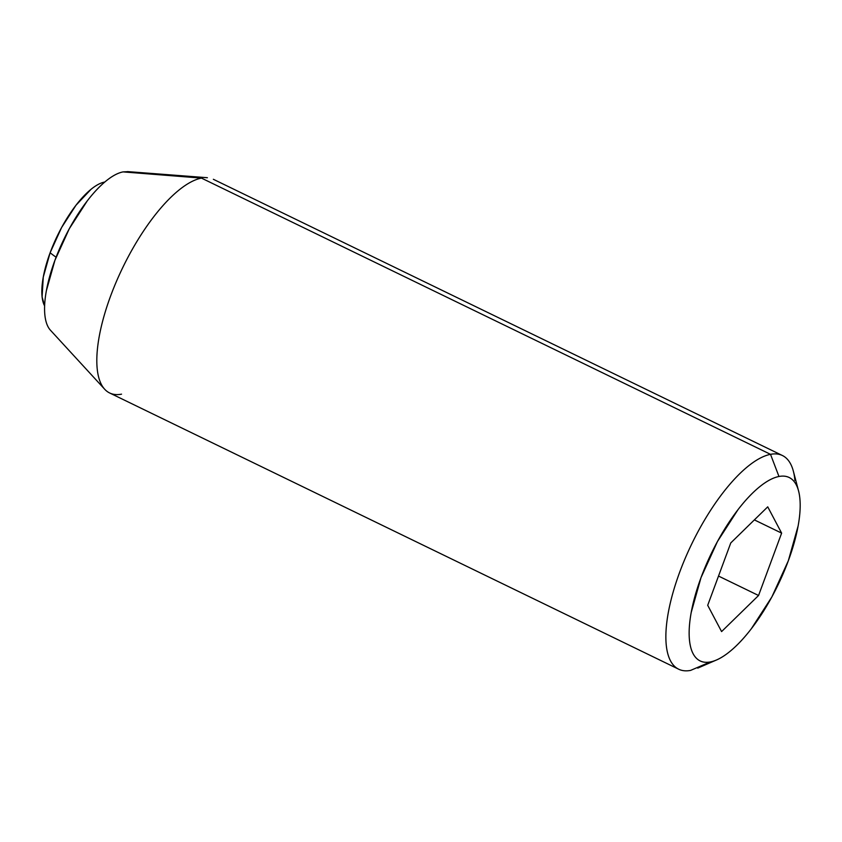 <?xml version="1.0" encoding="UTF-8"?>
<svg xmlns="http://www.w3.org/2000/svg" width="842" height="842" viewBox="0 0 842 842"><rect width="100%" height="100%" fill="white"/><g stroke="black" fill="none" stroke-linecap="round" stroke-linejoin="round"><path stroke-width="1.26" d="M104.797 182.019L104.608 182.061A71.254 25.776 115.9 0 0 50.12 252.758A84.126 20.492 20.3 0 0 56.098 257.199A84.126 20.492 -159.7 0 1 50.12 252.758A71.254 25.776 115.9 0 0 44.216 305.151M104.608 182.061C100.566 182.84 96.062 185.229 91.104 189.24L76.012 205.206L61.613 227.508L50.12 252.758L43.268 277.113L42.1 296.868L44.615 305.983M128.11 171.652L123.058 171.894L201.459 178.104L770.514 454.333L778.966 476.488A101.935 36.88 -64.1 0 1 799.9 498.832A101.935 36.88 -64.1 0 1 771.409 597.757A101.935 36.88 -64.1 0 1 710.364 661.938L690.587 670.4L710.364 661.938A101.935 36.88 -64.1 0 1 701.007 577.633A101.935 36.88 -64.1 0 1 778.966 476.488L770.514 454.333A118.764 42.963 115.9 0 0 679.694 572.171A118.764 42.963 115.9 0 0 690.587 670.4M794.911 480.372A118.764 42.963 115.9 0 0 770.514 454.333L201.459 178.104L123.058 171.894C117.996 172.873 112.365 175.862 106.176 180.883C99.977 185.893 93.694 192.544 87.305 200.828L69.307 228.708L54.941 260.273L46.373 290.722C44.637 300.278 44.152 308.509 44.921 315.413C45.689 322.318 47.647 327.38 50.794 330.59M778.966 476.488C784.755 475.372 789.449 476.646 793.059 480.329C796.669 484.003 798.911 489.791 799.784 497.696C800.658 505.6 800.111 515.02 798.121 525.955L788.312 560.793L771.872 596.925L751.274 628.827C743.97 638.31 736.771 645.919 729.677 651.655C722.594 657.402 716.153 660.823 710.364 661.938C704.575 663.054 699.87 661.78 696.271 658.107C692.661 654.434 690.419 648.645 689.545 640.73C688.661 632.826 689.219 623.406 691.208 612.481L701.007 577.633L717.458 541.511L738.045 509.599C745.359 500.116 752.559 492.507 759.642 486.771C766.736 481.035 773.177 477.603 778.966 476.488M707.701 605.303L721.594 631.584L758.558 595.494L781.629 533.123L767.736 506.842L730.772 542.932L707.701 605.303L730.772 542.932L767.736 506.842L781.629 533.123L758.558 595.494L721.594 631.584L707.701 605.303M123.058 171.894A89.073 32.217 115.9 0 0 64.245 238.539A89.073 32.217 115.9 0 0 47.826 326.328M121.532 394.161A118.764 42.963 -64.1 0 1 101.156 384.005A118.764 42.963 -64.1 0 1 123.048 266.967A118.764 42.963 -64.1 0 1 201.459 178.104A118.764 42.963 115.9 0 0 118.827 275.965A118.764 42.963 115.9 0 0 105.892 390.435M674.947 666.675A118.764 42.963 -64.1 0 1 687.882 552.205A118.764 42.963 -64.1 0 1 770.514 454.333M718.51 576.054L758.558 595.494L718.51 576.054M754.369 519.893L781.629 533.123L754.369 519.893M213.363 179.293L782.418 455.522M127.5 171.6L207.385 177.715M798.563 490.949L793.353 471.173M716.51 659.981L697.744 668.116M50.478 330.253L104.692 389.246M109.639 392.972L678.684 669.201"/></g></svg>
